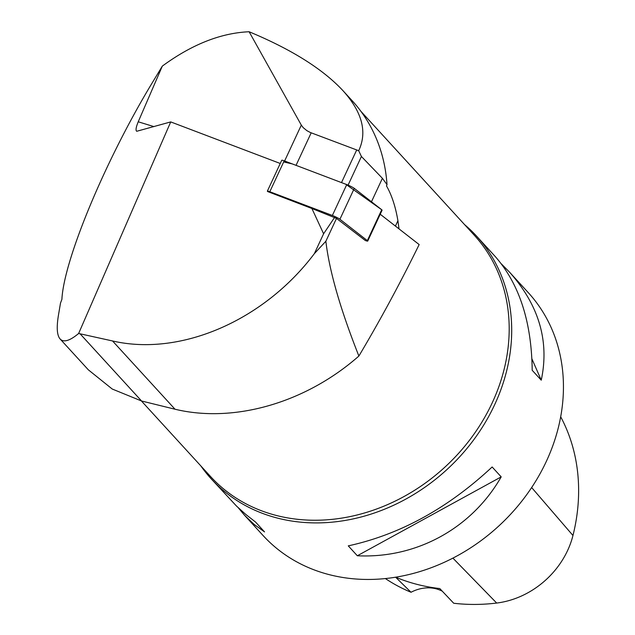<?xml version="1.0" encoding="UTF-8"?>
<svg xmlns="http://www.w3.org/2000/svg" width="635" height="635" viewBox="0 0 635 635"><rect width="100%" height="100%" fill="white"/><g stroke="black" fill="none" stroke-linecap="round" stroke-linejoin="round"><path stroke-width="0.95" d="M325.858 241.252L336.502 218.4L365.276 240.49A5.707 0.603 -155 0 0 367.713 241.078A5.707 0.603 -155 0 0 367.347 240.625L339.916 219.258A5.707 0.603 -155 0 0 332.367 215.471L269.812 191.73A5.707 0.603 -155 0 0 267.367 191.135A5.707 0.603 -155 0 0 267.74 191.587L311.904 208.494L323.604 233.775L314.341 253.667L325.858 241.252C329.359 271.042 340.368 309.308 358.878 356.044C380.032 320.516 400.121 283.361 419.156 244.57L380.214 214.233M267.367 191.135L281.749 160.258A5.707 0.603 25 0 1 284.186 160.845L346.75 184.594A5.707 0.603 25 0 1 354.29 188.373L381.73 209.748A5.707 0.603 25 0 1 382.095 210.201L367.713 241.078M280.249 163.481L170.728 121.912L78.637 333.478L112.546 340.963C180.491 356.743 263.969 320.627 314.341 253.667M336.502 218.4L311.904 208.494M323.604 233.775L334.597 217.44M78.637 333.478C69.826 340.844 63.659 342.686 60.127 339.003L88.328 369.816L112.244 389.033L141.573 401.002L175.014 409.226C234.069 423.481 305.737 402.844 358.878 356.044M60.127 339.003C56.967 335.415 56.412 327.446 58.468 315.079L60.5 303.078L61.897 299.363C63.81 260.493 104.124 163.171 150.185 86.217L162.322 66.103C191.865 44.426 220.797 32.98 249.118 31.75C291.521 49.387 322.802 69.017 342.956 90.654C362.228 112.093 367.474 132.104 358.696 150.701L361.418 156.488L382.405 178.3L371.475 201.763M153.932 126.603L138.232 121.793L162.322 66.103M170.728 121.912L136.715 131.278C135.477 130.429 135.985 127.27 138.232 121.793M395.422 226.084L397.915 220.742C395.557 206.716 391.747 195.096 386.485 185.888L387.009 184.642L382.405 178.3M397.915 220.742L399.026 228.894M342.956 90.654L352.29 100.846A179.451 151.852 137.5 0 1 387.009 184.642M200.85 465.923A179.808 152.154 -42.5 0 0 211.288 478.933A179.808 152.154 -42.5 0 0 497.975 397.145A179.808 152.154 -42.5 0 0 476.591 236.149A179.808 152.154 -42.5 0 0 464.558 224.599M211.288 478.933L236.569 506.127L245.642 514.31L255.492 522.002L264.549 531.9L254.063 524.359L244.435 515.152L263.033 535.48A179.808 152.154 -42.5 0 0 549.719 453.692A179.808 152.154 -42.5 0 0 528.336 292.703L509.738 272.375C539.028 305.427 549.529 341.368 541.25 380.182L532.193 370.284C531.606 321.778 519.271 283.845 495.189 256.476L476.591 236.149M492.141 466.979L501.198 476.877C471.749 528.36 416.409 558.705 357.33 555.76L348.274 545.862C399.899 534.599 447.85 508.302 492.141 466.979M501.412 263.93L509.738 272.375M244.435 515.152L238.212 507.698M395.597 577.175A196.969 166.672 137.5 0 0 439.793 588.558L453.715 603.25A195.969 165.822 -42.5 0 0 496.681 603.052A80.891 68.445 -42.5 0 0 572.961 535.495A195.969 165.822 -42.5 0 0 560.689 416.798M395.581 577.167L411.036 592.264A195.969 165.822 -42.5 0 1 385.334 578.533M442.325 591.225A35.965 30.432 -42.5 0 0 411.036 592.264M357.33 555.76L501.198 476.877M541.25 380.182L531.916 358.846M358.696 150.701L310.301 132.485L306.864 130.643L303.26 127.683L301.315 125.111L249.118 31.75M283.686 161.933L292.298 163.925L345.71 184.198L381.722 209.748L367.347 240.625M332.367 215.471L346.75 184.594M284.186 160.845L269.812 191.73M354.29 188.373L339.916 219.258M141.399 400.955L210.582 476.56A178.729 151.241 -42.5 0 0 378.103 508.444A178.729 151.241 -42.5 0 0 504.889 366.125A178.729 151.241 -42.5 0 0 474.289 235.236L360.926 111.355M572.961 535.495L531.646 487.545M496.681 603.052L452.882 558.101M348.083 185.126L361.418 156.488M296.045 165.346L311.182 132.842M356.656 150.05L341.503 182.602M301.315 125.111L284.607 161.004M80.089 333.812L141.573 401.002M112.546 340.963L175.014 409.226"/></g></svg>
